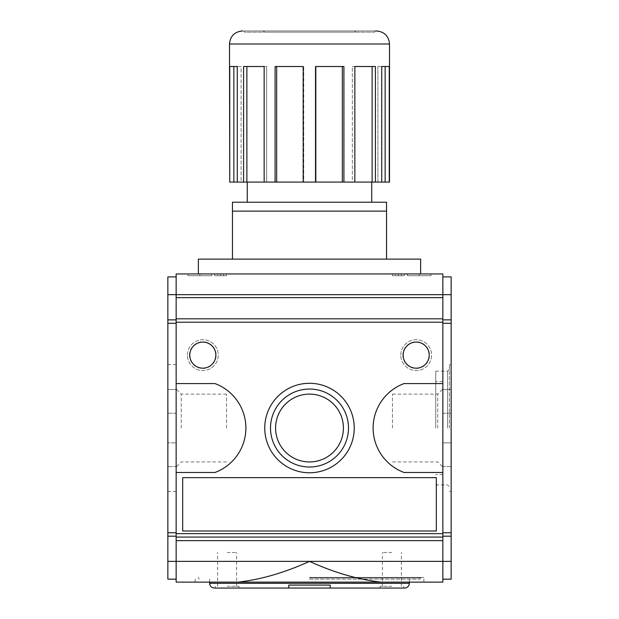 <?xml version="1.0" encoding="UTF-8"?>
<svg xmlns="http://www.w3.org/2000/svg" width="619" height="619" viewBox="0 0 619 619"><rect width="100%" height="100%" fill="white"/><g stroke="black" fill="none" stroke-linecap="round" stroke-linejoin="round"><path stroke-width="0.46" stroke-dasharray="3.1 2.32" d="M232.458 259.121L232.458 202.227L386.542 202.227L386.542 259.121L232.458 259.121L386.542 259.121M263.044 30.95L264.754 32.134L354.246 32.134L355.956 30.95L263.044 30.95L355.956 30.95M374.696 32.134L244.304 32.134A1.184 1.184 0 0 0 243.12 30.95L375.88 30.95A1.184 1.184 0 0 0 374.696 32.134L244.304 32.134M342.322 182.079L343.909 182.079L343.909 66.512L315.272 66.512L343.909 66.512L315.272 66.512L315.814 66.512L315.814 182.079L315.272 182.079L315.814 182.079L315.272 182.079L315.272 66.512L315.272 182.079L342.322 182.079L342.322 66.512M233.858 182.079L229.742 182.079L229.742 66.512L241.108 66.512L233.858 66.512L233.858 182.079L241.108 182.079L237.27 182.079L241.108 182.079L241.108 66.512L237.27 66.512L237.27 182.079L241.108 182.079L241.108 66.512L233.858 66.512M246.88 182.079L243.584 182.079L243.584 66.512L266.681 66.512L246.88 66.512L246.88 182.079L266.681 182.079L264.151 182.079L266.681 182.079L266.681 66.512L264.151 66.512L264.151 182.079L266.681 182.079L266.681 66.512L246.88 66.512M276.678 182.079L275.091 182.079L275.091 66.512L303.728 66.512L276.678 66.512L276.678 182.079L303.728 182.079L303.186 182.079L303.728 182.079L303.728 66.512L303.186 66.512L303.186 182.079L303.728 182.079L303.728 66.512L276.678 66.512M372.12 66.512L352.319 66.512L352.319 182.079L354.849 182.079L352.319 182.079L354.849 182.079L354.849 66.512L352.319 66.512L375.416 66.512L352.319 66.512L352.319 182.079L372.12 182.079L372.12 66.512L375.416 66.512L375.416 182.079L372.12 182.079M385.142 66.512L377.892 66.512L377.892 182.079L381.73 182.079L377.892 182.079L381.73 182.079L381.73 66.512L377.892 66.512L389.258 66.512L377.892 66.512L377.892 182.079L385.142 182.079L385.142 66.512L389.258 66.512L389.258 182.079L385.142 182.079M309.5 273.938L420.626 273.938L309.5 273.938M198.374 259.121L420.626 259.121M232.458 211.118L386.542 211.118M288.756 588.05L288.756 585.087L330.244 585.087L330.244 588.05M214.375 588.05L404.625 588.05M227.119 588.05L238.973 588.05L227.119 588.05M391.881 588.05L380.027 588.05L391.881 588.05M309.5 579.16L419.736 579.16L309.5 579.16M199.86 273.938L188.006 273.938L211.713 273.938L188.006 273.938L211.713 273.938L199.86 273.938L199.86 275.718L188.006 275.718L188.006 273.938L188.006 275.718L199.86 275.718L199.86 273.938L199.86 275.718L211.713 275.718L211.713 273.938L211.713 275.718L199.86 275.718L199.86 273.938L199.86 275.718L188.006 275.718L188.006 273.938L188.006 275.718L199.86 275.718L199.86 273.938L199.86 275.718L211.713 275.718L199.86 275.718L199.86 273.938M217.64 273.938L226.531 273.938L214.677 273.938L217.64 273.938L217.64 275.718L214.677 275.718L214.677 273.938L214.677 275.718L220.604 275.718L220.604 273.938L220.604 275.718L226.531 275.718L226.531 273.938L226.531 275.718L223.567 275.718L223.567 273.938L223.567 275.718L217.64 275.718L217.64 273.938M220.604 275.718L214.677 275.718L223.567 275.718L223.567 273.938L223.567 275.718L226.531 275.718L220.604 275.718M419.14 273.938L407.287 273.938L430.994 273.938L407.287 273.938L430.994 273.938L419.14 273.938L419.14 275.718L407.287 275.718L407.287 273.938L407.287 275.718L419.14 275.718L419.14 273.938L419.14 275.718L430.994 275.718L430.994 273.938L430.994 275.718L419.14 275.718L419.14 273.938L419.14 275.718L407.287 275.718L419.14 275.718L419.14 273.938L419.14 275.718L430.994 275.718L430.994 273.938L430.994 275.718L419.14 275.718L419.14 273.938M395.433 273.938L404.323 273.938L392.469 273.938L395.433 273.938L395.433 275.718L392.469 275.718L392.469 273.938L392.469 275.718L398.396 275.718L398.396 273.938L398.396 275.718L404.323 275.718L404.323 273.938L404.323 275.718L401.36 275.718L401.36 273.938L401.36 275.718L395.433 275.718L395.433 273.938M398.396 275.718L392.469 275.718L401.36 275.718L401.36 273.938L401.36 275.718L404.323 275.718L398.396 275.718M451.143 319.868L442.848 319.868L442.848 579.16L451.143 579.16L451.143 276.902L442.848 276.902L442.848 319.868L442.848 273.938L176.152 273.938L176.152 319.868L167.857 319.868L167.857 276.902L176.152 276.902L176.152 294.683L176.152 276.902M391.881 552.488L382.395 552.488L391.881 552.488M391.881 586.27L380.027 586.27L391.881 586.27M227.119 552.488L236.605 552.488L227.119 552.488M227.119 586.27L238.973 586.27L227.119 586.27M243.12 30.95L376.468 30.95M375.416 182.079L381.73 182.079M343.909 182.079L354.849 182.079M303.186 182.079L315.814 182.079M264.151 182.079L275.091 182.079M237.27 182.079L243.584 182.079M309.5 182.079L371.733 182.079L309.5 182.079M309.5 202.227L371.733 202.227L309.5 202.227M264.754 32.134L354.246 32.134M167.857 413.213L167.857 389.506L167.857 413.213L176.152 413.213L176.152 389.506L176.152 413.213L167.857 413.213M167.857 428.031L167.857 364.614L167.857 428.031M176.152 582.123L176.152 561.379L176.152 579.16L167.857 579.16L167.857 319.868M167.857 466.556L167.857 442.848L167.857 466.556L176.152 466.556L176.152 442.848L167.857 442.848L176.152 442.848L176.152 466.556L167.857 466.556M442.848 579.16L442.848 561.379L309.5 561.379C334.306 572.66 358.115 579.577 380.925 582.123L238.075 582.123C260.885 579.577 284.694 572.66 309.5 561.379L176.152 561.379L176.152 319.868L176.152 323.296L167.857 323.296M442.848 582.123L442.848 537.083L176.152 537.083L176.152 472.483L214.963 472.483A47.415 47.415 0 0 0 214.963 383.579L176.152 383.579L176.152 472.483L214.963 472.483A47.415 47.415 0 0 0 214.963 383.579L176.152 383.579L176.152 294.683L167.857 294.683M404.037 472.483L442.848 472.483L442.848 383.579L404.037 383.579A47.415 47.415 0 0 0 404.037 472.483L442.848 472.483L404.037 472.483A47.415 47.415 0 0 1 404.037 383.579A47.415 47.415 0 0 0 404.037 472.483M442.848 383.579L404.037 383.579L442.848 383.579L442.848 297.646L176.152 297.646L442.848 297.646L442.848 276.902M275.587 428.031A33.913 33.913 0 0 1 326.461 398.659A33.913 33.913 0 0 1 326.461 457.402A33.913 33.913 0 0 1 275.587 428.031A33.913 33.913 0 0 1 326.461 398.659A33.913 33.913 0 0 1 326.461 457.402A33.913 33.913 0 0 1 275.587 428.031A33.913 33.913 0 0 1 326.461 398.659A33.913 33.913 0 0 1 326.461 457.402A33.913 33.913 0 0 1 275.587 428.031M270.511 428.031A38.989 38.989 0 0 1 328.991 394.264A38.989 38.989 0 0 1 328.991 461.797A38.989 38.989 0 0 1 270.511 428.031M264.754 428.031A44.746 44.746 0 0 1 331.869 389.281A44.746 44.746 0 0 1 331.869 466.78A44.746 44.746 0 0 1 264.754 428.031A44.746 44.746 0 0 1 331.869 389.281A44.746 44.746 0 0 1 331.869 466.78A44.746 44.746 0 0 1 264.754 428.031A44.746 44.746 0 0 0 309.5 472.777A44.746 44.746 0 0 0 354.246 428.031A44.746 44.746 0 0 0 309.5 383.285A44.746 44.746 0 0 0 264.754 428.031M451.143 323.296L442.848 323.296L442.848 319.868M451.143 532.773L442.848 532.773L442.848 323.296M451.143 536.193L442.848 536.193L442.848 532.773M451.143 561.379L442.848 561.379L442.848 536.193M176.152 579.16L176.152 537.083M176.152 323.296L176.152 536.193L167.857 536.193M176.152 536.193L176.152 561.379L167.857 561.379M176.152 532.773L167.857 532.773M176.152 319.868L176.152 294.683L451.143 294.683M442.848 297.646L176.152 297.646M442.848 318.808L176.152 318.808M442.848 322.228L176.152 322.228M442.848 537.083L442.848 533.663L176.152 533.663M442.848 540.635L176.152 540.635M442.848 533.663L442.848 472.483M176.152 383.579L214.963 383.579A47.415 47.415 0 0 1 214.963 472.483L176.152 472.483M403.139 355.136A13.038 13.038 0 0 1 422.7 343.847A13.038 13.038 0 0 1 422.7 366.425A13.038 13.038 0 0 1 403.139 355.136A13.038 13.038 0 0 1 422.7 343.847A13.038 13.038 0 0 1 422.7 366.425A13.038 13.038 0 0 1 403.139 355.136A13.038 13.038 0 0 1 422.7 343.847A13.038 13.038 0 0 1 422.7 366.425A13.038 13.038 0 0 1 403.139 355.136M189.785 355.136A13.038 13.038 0 0 1 209.338 343.847A13.038 13.038 0 0 1 209.338 366.425A13.038 13.038 0 0 1 189.785 355.136A13.038 13.038 0 0 1 209.338 343.847A13.038 13.038 0 0 1 209.338 366.425A13.038 13.038 0 0 1 189.785 355.136A13.038 13.038 0 0 1 209.338 343.847A13.038 13.038 0 0 1 209.338 366.425A13.038 13.038 0 0 1 189.785 355.136M182.675 530.994L182.675 477.651L436.325 477.651L436.325 530.994L182.675 530.994L436.325 530.994L436.325 477.651L182.675 477.651L182.675 530.994L436.325 530.994L436.325 477.651L182.675 477.651L182.675 530.994M451.143 428.031L451.143 364.614L451.143 428.031M451.143 413.213L451.143 389.506L451.143 413.213L442.848 413.213L442.848 389.506L442.848 413.213L451.143 413.213M451.143 466.556L451.143 442.848L451.143 466.556L442.848 466.556L442.848 442.848L442.848 466.556L451.143 466.556M451.143 442.848L442.848 442.848L451.143 442.848M451.143 389.506L442.848 389.506L451.143 389.506M449.371 428.031L449.371 364.614L449.371 428.031M447.591 428.031L447.591 371.137L447.591 428.031M435.737 428.031L435.737 371.137L435.737 428.031M442.848 428.031L442.848 381.505L442.848 428.031M437.772 428.031L437.772 394.117L437.772 428.031M392.469 428.031L392.469 394.117L392.469 428.031M226.531 428.031L226.531 394.117L226.531 428.031M181.228 428.031L181.228 394.117L181.228 428.031M176.152 428.031L176.152 364.614L176.152 428.031M187.41 355.136A15.405 15.405 0 0 1 210.53 341.789A15.405 15.405 0 0 1 210.53 368.483A15.405 15.405 0 0 1 187.41 355.136A15.405 15.405 0 0 1 210.53 341.789A15.405 15.405 0 0 1 210.53 368.483A15.405 15.405 0 0 1 187.41 355.136M189.484 355.136A13.332 13.332 0 0 1 209.485 343.584A13.332 13.332 0 0 1 209.485 366.68A13.332 13.332 0 0 1 189.484 355.136M400.772 355.136A15.405 15.405 0 0 1 423.883 341.789A15.405 15.405 0 0 1 423.883 368.483A15.405 15.405 0 0 1 400.772 355.136A15.405 15.405 0 0 1 423.883 341.789A15.405 15.405 0 0 1 423.883 368.483A15.405 15.405 0 0 1 400.772 355.136M402.845 355.136A13.332 13.332 0 0 1 422.847 343.584A13.332 13.332 0 0 1 422.847 366.68A13.332 13.332 0 0 1 402.845 355.136M176.152 389.506L167.857 389.506L176.152 389.506M309.5 577.38L423.883 577.38L309.5 577.38M309.5 577.976L420.92 577.976L309.5 577.976M209.64 583.307L409.36 583.307M229.494 43.988L389.506 43.988M409.36 582.123L409.36 579.16M209.64 582.123L209.64 579.16M401.36 586.27L401.36 552.488M382.395 586.27L382.395 552.488M403.735 588.05L403.735 586.27M380.027 588.05L380.027 586.27M236.605 586.27L236.605 552.488M217.64 586.27L217.64 552.488M238.973 588.05L238.973 586.27M215.265 588.05L215.265 586.27M451.143 364.614L449.371 364.614M451.143 491.447L449.371 491.447M435.737 484.925L447.591 484.925L449.371 486.704M435.737 371.137L447.591 371.137L449.371 369.357M442.848 381.505L435.737 381.505M442.848 474.556L435.737 474.556M392.469 461.944L437.772 461.944L442.848 467.02M392.469 394.117L437.772 394.117L442.848 389.042M226.531 394.117L181.228 394.117L176.152 389.042M226.531 461.944L181.228 461.944L176.152 467.02M176.152 364.614L167.857 364.614M176.152 491.447L167.857 491.447M423.883 582.123L423.883 577.38M195.117 582.123L195.117 577.38M419.736 579.16L420.92 577.38M199.264 579.16L198.08 577.38"/><path stroke-width="0.93" d="M386.542 259.121L386.542 202.227L232.458 202.227L232.458 259.121M385.142 66.512L385.142 182.079L389.506 182.079L389.506 43.988C388.74 36.072 384.391 31.724 376.468 30.95L375.88 30.95M342.322 182.079L315.814 182.079L315.814 66.512L343.909 66.512L343.909 182.079L342.322 182.079L342.322 66.512M385.142 182.079L381.73 182.079L381.73 66.512L389.258 66.512L389.258 182.079M372.12 182.079L375.416 182.079L375.416 66.512L354.849 66.512L354.849 182.079L372.12 182.079L372.12 66.512M276.678 182.079L275.091 182.079L275.091 66.512L303.186 66.512L303.186 182.079L276.678 182.079L276.678 66.512M246.88 182.079L243.584 182.079L243.584 66.512L264.151 66.512L264.151 182.079L246.88 182.079L246.88 66.512M233.858 182.079L229.742 182.079L229.742 66.512L237.27 66.512L237.27 182.079L233.858 182.079L233.858 66.512M420.626 273.938L420.626 259.121L198.374 259.121L198.374 273.938M386.542 211.118L232.458 211.118M330.244 585.087L330.244 588.05L288.756 588.05L288.756 585.087L330.244 585.087M288.756 588.05L214.375 588.05C211.497 587.771 209.918 586.185 209.64 583.307L209.64 582.123M209.64 583.307L409.36 583.307C409.082 586.185 407.503 587.771 404.625 588.05L330.244 588.05M442.848 276.902L451.143 276.902L451.143 294.683L442.848 294.683L442.848 273.938L176.152 273.938L176.152 582.123L238.075 582.123L176.152 582.123M229.742 182.079L229.494 43.988C230.26 36.072 234.609 31.724 242.532 30.95M243.584 182.079L237.27 182.079M275.091 182.079L264.151 182.079M315.814 182.079L303.186 182.079M354.849 182.079L343.909 182.079M381.73 182.079L375.416 182.079M176.152 276.902L167.857 276.902L167.857 579.16L176.152 579.16M442.848 472.483L442.848 383.579L404.037 383.579A47.415 47.415 0 0 0 404.037 472.483L442.848 472.483L442.848 582.123L238.075 582.123C260.885 579.577 284.694 572.66 309.5 561.379L167.857 561.379M442.848 582.123L380.925 582.123C358.115 579.577 334.306 572.66 309.5 561.379L451.143 561.379L451.143 579.16L442.848 579.16M343.413 428.031A33.913 33.913 0 0 0 309.5 394.117A33.913 33.913 0 0 0 275.587 428.031A33.913 33.913 0 0 0 309.5 461.944A33.913 33.913 0 0 0 343.413 428.031M270.511 428.031A38.989 38.989 0 0 1 328.991 394.264A38.989 38.989 0 0 1 328.991 461.797A38.989 38.989 0 0 1 270.511 428.031M264.754 428.031A44.746 44.746 0 0 1 331.869 389.281A44.746 44.746 0 0 1 331.869 466.78A44.746 44.746 0 0 1 264.754 428.031M451.143 294.683L451.143 319.868L442.848 319.868M451.143 319.868L451.143 561.379M451.143 536.193L442.848 536.193M451.143 532.773L442.848 532.773M451.143 323.296L442.848 323.296M176.152 323.296L167.857 323.296M176.152 319.868L167.857 319.868M176.152 532.773L167.857 532.773M176.152 536.193L167.857 536.193M167.857 294.683L442.848 294.683L442.848 318.808L176.152 318.808M442.848 297.646L176.152 297.646M442.848 540.635L176.152 540.635M442.848 537.083L176.152 537.083M442.848 533.663L176.152 533.663M442.848 318.808L442.848 322.228L176.152 322.228M442.848 322.228L442.848 383.579M403.139 355.136A13.038 13.038 0 0 1 422.7 343.847A13.038 13.038 0 0 1 422.7 366.425A13.038 13.038 0 0 1 403.139 355.136M189.785 355.136A13.038 13.038 0 0 1 209.338 343.847A13.038 13.038 0 0 1 209.338 366.425A13.038 13.038 0 0 1 189.785 355.136M182.675 477.651L182.675 530.994L436.325 530.994L436.325 477.651L182.675 477.651M176.152 472.483L214.963 472.483A47.415 47.415 0 0 0 214.963 383.579L176.152 383.579M389.506 43.988L229.494 43.988M409.36 583.307L409.36 582.123M371.733 202.227L371.733 182.079M247.267 202.227L247.267 182.079"/></g></svg>
